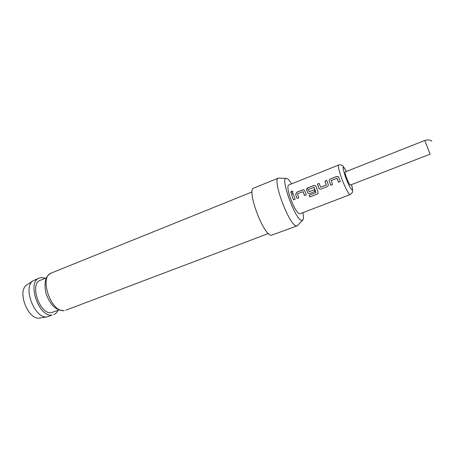 <?xml version="1.0" encoding="UTF-8"?>
<svg xmlns="http://www.w3.org/2000/svg" width="458" height="458" viewBox="0 0 458 458"><rect width="100%" height="100%" fill="white"/><g stroke="black" fill="none" stroke-linecap="round" stroke-linejoin="round"><path stroke-width="0.69" d="M291.614 191.169L292.582 191.244C293.131 191.908 292.977 192.52 292.118 193.081L291.145 192.995C290.555 192.331 290.71 191.719 291.614 191.169M291.019 192.898L291.677 191.249L292.736 191.387M332.554 184.563L330.79 185.255L329.291 181.185C329.073 180.189 329.445 179.45 330.401 178.964L336.567 176.53L337.981 176.57L338.76 177.458L340.277 181.54L338.502 182.232L336.911 178.317L331.203 180.561L332.554 184.563L330.819 185.244L329.331 181.219C329.119 180.234 329.491 179.502 330.447 179.015L336.613 176.582L338.307 176.84M340.277 181.54L338.525 182.227L337.042 178.351M327.172 186.669L321.075 189.051C320.056 189.331 319.312 189.005 318.837 188.078L317.48 184.139L319.186 183.463M320.554 187.236L326.296 185.026L325.077 181.139L326.8 180.458M314.743 191.53L309.791 193.465C308.784 193.74 308.045 193.408 307.57 192.48L306.723 190.07C306.517 189.08 306.883 188.352 307.822 187.872L313.85 185.496L315.178 185.519L315.98 186.429L318.035 191.913L317.909 193.436L317.085 194.123L309.837 196.946L309.121 195.263L315.986 192.566L313.982 187.345L308.406 189.538L309.127 191.725L314.079 189.795L314.743 191.53L309.826 193.453C308.812 193.728 308.074 193.402 307.61 192.486L306.768 190.104L307.873 187.923L313.902 185.547L315.447 185.719M316.02 192.532L314.114 187.374M309.161 191.73L314.085 189.812M298.782 197.77L297.082 198.44L295.633 194.427L296.721 192.246L302.681 189.898L303.969 189.915L304.782 190.831L306.242 194.856L304.53 195.526L302.996 191.662L297.482 193.831L298.782 197.77L297.11 198.423L295.679 194.461L296.778 192.297L302.738 189.95L304.221 190.087M306.242 194.856L304.559 195.514L303.116 191.69M295.158 199.19L293.464 199.854L292.422 197.037L291.528 194.295L293.223 193.625L295.158 199.19L293.498 199.837L292.467 197.054L291.586 194.341L293.24 193.688M424.778 140.486L345.183 171.933C344.851 172.34 345.28 174.223 346.477 177.595C348.246 182.21 349.528 184.694 350.318 185.066L430.125 154.151L424.778 140.486C427.274 139.581 429.627 139.793 431.842 141.133M345.773 170.359C343.552 166.632 342.263 164.96 341.908 165.332C340.443 164.76 339.349 164.668 338.622 165.057L288.592 185.061C287.275 186.16 287.836 190.431 290.286 197.873C294.133 208.029 297.322 213.342 299.841 213.817L350.164 194.564C352.213 192.807 353.009 191.787 352.54 191.501C352.425 190.356 353.198 191.713 351.813 185.788M327.722 183.166L328.174 184.397C328.438 185.421 328.105 186.183 327.167 186.675L321.052 189.062C320.028 189.337 319.278 189.011 318.802 188.072L317.428 184.087L319.163 183.4L320.56 187.236L326.262 185.015L325.025 181.082L326.777 180.395L327.722 183.166M40.224 317.978L39.634 318.07C28.121 320.371 16.706 291.007 26.776 285.008L27.217 284.716M39.371 278.017L33.165 280.748C22.328 287.172 34.848 319.363 47.214 316.867L52.035 315.041C38.77 317.583 26.604 281.802 39.371 278.017L41.798 277.537L45.365 278.269M291.637 183.847C289.822 180.984 288.288 179.233 287.046 178.603L286.714 178.477C279.174 174.967 294.941 219.651 301.61 220.464L302.933 219.932C303.58 218.741 303.568 216.313 302.904 212.649M302.486 220.395L297.15 225.846L296.303 225.868C289.181 225.519 271.812 178.855 278.453 178.053L286.073 178.437M297.15 225.846L271.291 235.303C263.23 235.343 246.227 189.263 253.801 188.055L278.453 178.053M58.979 309.997L51.382 312.665C39.772 314.806 29.203 283.599 40.356 280.285L46.401 277.851M57.931 310.398C56.935 312.516 55.527 313.93 53.7 314.646M318.052 193.167L317.102 194.078L309.854 196.9L309.15 195.251M338.622 165.057C337.838 165.962 338.777 170.199 341.439 177.784C344.634 186.692 349.133 195.285 350.164 194.564M346.34 171.475C342.315 164.37 342.029 166.18 345.492 176.908C349.792 188.902 354.629 194.89 351.481 184.614M51.319 273.031C38.747 276.712 51.153 313.026 64.217 310.581L63.742 310.707C58.973 310.243 55.378 308.589 52.956 305.749C49.561 301.982 47.14 297.391 45.691 291.981C43.905 281.945 45.777 275.63 51.319 273.031L252.123 191.925M26.776 285.008L33.165 280.748M268.399 233.523L65.86 310.203M39.703 318.058L47.294 316.856"/></g></svg>
